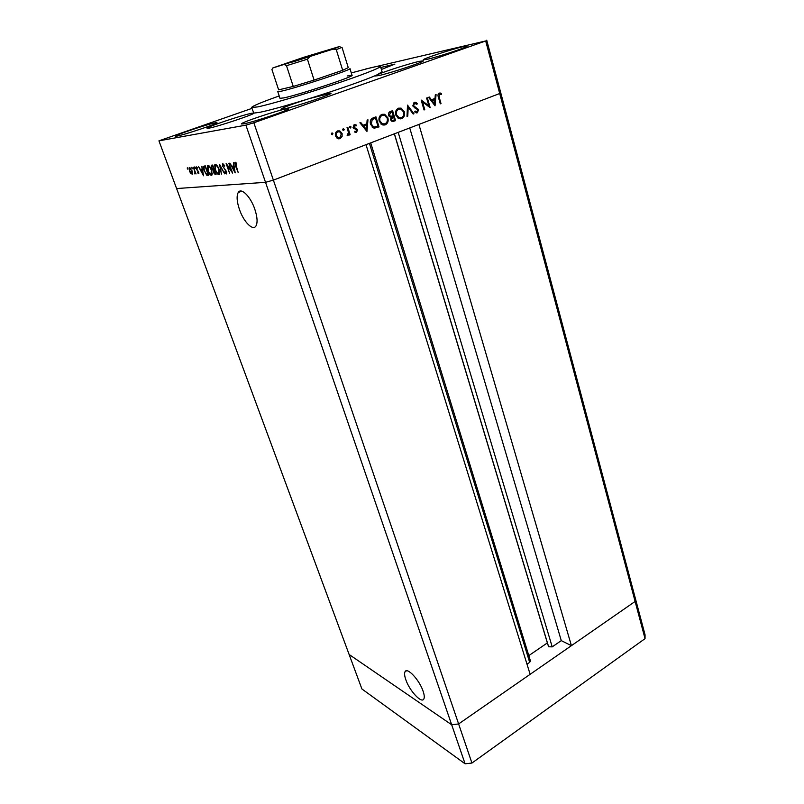 <?xml version="1.0" encoding="UTF-8"?>
<svg xmlns="http://www.w3.org/2000/svg" width="804" height="804" viewBox="0 0 804 804"><rect width="100%" height="100%" fill="white"/><g stroke="black" fill="none" stroke-linecap="round" stroke-linejoin="round"><path stroke-width="1.21" d="M254.798 209.171C250.567 196.508 241.099 187.131 238.215 192.508C236.426 196.015 236.838 201.673 239.461 209.502C243.672 221.924 253.009 231.351 255.984 225.944C257.752 222.567 257.36 216.969 254.798 209.171M423.095 691.189C419.397 679.893 407.025 666.747 405.015 671.762C404.251 673.31 404.512 675.953 405.799 679.671C409.447 690.726 421.688 703.952 423.849 698.957C424.592 697.45 424.341 694.857 423.095 691.189M645.039 638.647L471.938 763.046L458.622 723.942L451.687 724.776L458.622 723.942L273.38 180.126L499.706 93.515L500.651 92.44L645.059 634.838L645.039 638.647L635.12 601.452L635.2 597.784L635.12 601.452L499.706 93.515L418.904 124.439L571.413 645.662L635.12 601.452L458.622 723.942L530.137 674.315L366.011 144.68L273.38 180.126L265.531 182.317L176.599 188.548L158.941 140.841L245.903 125.143L253.843 122.771L485.686 40.954L365.74 69.013M369.428 143.373L529.675 662.365L527.002 664.204M253.843 122.771L273.38 180.126L265.531 182.317L451.687 724.776L349.127 654.486L176.599 188.548L265.531 182.317L245.903 125.143M571.413 645.662L561.282 640.627L552.207 646.868L548.609 646.778L547.363 642.919L528.811 655.612M529.675 662.365L530.449 660.948L370.714 142.881M409.738 127.947L561.282 640.627M394.332 133.836L547.363 642.919M352.041 75.325L349.971 68.601C352.725 69.345 296.475 87.917 281.621 91.123L277.782 91.636L279.993 98.319L283.852 97.897C298.736 94.892 354.855 76.29 352.041 75.325L347.197 75.968M279.209 95.947C261.36 102.299 252.175 106.148 251.642 107.495L257.903 106.882C270.164 104.329 302.113 94.972 331.298 85.304C360.544 75.636 381.096 67.636 380.463 66.39C380.181 65.868 377.046 66.3 371.066 67.697L351.308 72.933M251.642 107.495L253.773 113.022L251.672 113.263C242.416 114.972 205.673 127.293 207.06 128.258L208.909 128.158C217.472 126.73 255.752 113.897 253.893 113.093L259.752 112.329C269.953 110.218 286.465 105.646 309.259 98.611C337.63 89.827 366.795 79.556 377.046 74.842L382.071 71.767L380.463 66.39M377.046 74.842L375.187 75.988L378.754 75.586C390.041 73.244 424.984 61.667 423.296 60.843L419.226 61.365C409.507 63.496 383.568 71.787 377.046 74.842M309.259 98.611C292.294 104.007 282.847 107.545 280.918 109.203L283.601 109.012C293.993 107.153 332.977 94.118 331.027 93.174L309.259 98.611M381.387 69.476L394.885 64.119L380.794 67.496M286.204 108.872C276.285 110.661 239.984 122.871 241.411 123.957L243.582 123.856C252.798 122.359 290.656 109.635 288.767 108.691L286.204 108.872M462.873 46.732C451.557 49.275 422.13 59.004 423.286 59.818L427.035 59.335C437.848 56.983 468.521 46.873 467.064 46.14L462.873 46.732M215.251 122.801C207.563 124.168 174.116 135.394 175.372 136.208L176.8 136.137C183.915 134.992 218.598 123.364 216.939 122.69L215.251 122.801M485.686 40.954L499.706 93.515L500.651 92.44L486.732 40.2M231.552 171.011L228.818 163.242L232.657 173.101L227.22 165.604L229.602 173.383L226.125 163.544L231.884 170.89M222.577 166.428L222.748 163.664L224.688 165.674L224.537 166.207L223.1 164.669L222.929 166.408L226.517 171.574L226.356 173.945L224.738 172.388L224.839 171.765L226.045 172.94L226.175 171.644L222.899 166.317M219.552 164.277L224.688 173.835L220.306 166.338L221.381 174.146L219.552 164.277M215.311 164.498C216.618 164.639 217.884 166.247 219.11 169.322L219.522 174.257L218.949 174.619C217.633 174.478 216.366 172.87 215.15 169.775L214.738 164.87L215.311 164.498M207.884 165.333C209.151 165.473 210.397 167.061 211.603 170.086L212.035 174.96L211.492 175.302C210.206 175.171 208.97 173.574 207.764 170.528L207.331 165.684L207.884 165.333M201.904 166.257L203.543 175.795L198.538 166.639L200.487 169.533L202.095 169.363L201.904 166.257M187.322 167.775L187.875 169.292L187.322 167.775M192.066 170.83L192.407 174.207L190.699 173.433L189.493 171.101L189.151 167.755L192.066 170.83M191.714 167.282L192.267 168.82L191.714 167.282M193.312 167.222L196.065 173.925L195.402 172.971L194.829 173.925L194.92 171.805L193.312 167.222M194.488 166.971L195.05 168.508L194.488 166.971M198.688 171.955L198.869 173.674L197.673 172.9L197.683 172.297L198.467 172.91L198.387 172.016L196.156 168.82L196.196 166.78L197.251 167.614L197.271 168.267L196.377 167.694L196.457 168.75L198.688 171.955M204.015 170.79L203.462 166.408L205.311 165.875L208.708 175.312L206.708 175.151L204.306 170.679M211.663 165.162L212.668 165.051L216.085 174.629L215.361 174.699L213.331 172.448L213.03 170.378L211.442 168.016L211.663 165.162M233.602 162.699L235.18 172.87L229.783 163.132L231.894 166.207L233.713 166.016L233.602 162.699M235.532 163.292L238.205 172.589L235.471 165.875L234.868 162.458L236.587 163.302L236.637 164.106L235.532 163.292L236.316 163.001M428.854 105.806L426.612 98.038L427.326 97.776L430.17 107.656L422.502 101.907L424.763 109.696L424.05 109.967L421.175 100.058L428.854 105.806L427.778 105.977M412.794 105.877L414.321 102.319L415.738 102.299L417.407 103.585L416.874 104.339L414.613 103.344L413.527 105.615L418.623 109.726L417.316 112.781L414.683 111.907L415.155 111.052L417.095 111.736L417.909 110.037L412.794 105.877M407.507 105.133L413.959 113.766L413.186 114.057L408.181 107.223L407.789 116.088L407.005 116.379L407.507 105.133M398.513 108.178L401.146 108.138L404.372 111.786C405.095 115.062 404.201 117.354 401.698 118.66L398.945 118.711L395.779 115.052C395.055 111.746 395.97 109.455 398.513 108.178L400.995 109.143M381.97 114.319L384.714 114.289L387.93 117.927C388.674 121.223 387.769 123.535 385.237 124.861L382.362 124.891L379.197 121.243C378.463 117.917 379.387 115.615 381.97 114.319M367.961 119.796L366.956 131.454L359.901 122.781L360.735 122.479L362.996 125.263L366.845 123.836L367.126 120.108L367.961 119.796M331.911 133.022L332.916 133.605L332.454 134.73L331.459 134.147L331.911 133.022M342.122 133.534L342.092 136.509L340.072 138.65L337.268 138.318L335.549 135.987C334.987 133.554 335.67 131.856 337.61 130.911L339.821 130.911L342.122 133.534L341.278 133.655M343.177 128.841L344.172 129.424L343.72 130.549L342.725 129.967L343.177 128.841M347.047 127.555L347.82 127.273L350.152 134.72L349.388 135.012L349.047 133.916L347.891 135.715L347.137 135.715L347.318 134.76L348.494 132.67L347.047 127.555M350.041 126.298L351.026 126.881L350.574 127.997L349.589 127.414L350.041 126.298M357.489 129.946L356.524 132.479L354.594 132.027L354.916 131.193L356.242 131.565L356.735 130.268L353.087 127.575L354.242 124.741L356.353 125.082L356.051 125.967L354.574 125.635L353.84 127.243L356.855 128.901L357.489 129.946L356.654 130.057M370.554 124.329C369.719 121.022 370.654 118.841 373.347 117.796L375.95 116.831L379.016 126.921L373.458 127.957L370.554 124.329M390.352 111.495L392.583 110.661L395.588 120.68L392.03 121.464L390.613 119.786L390.935 117.294L388.563 115.324C388.201 113.404 388.804 112.128 390.352 111.495M436.08 94.53L435.044 105.826L428.552 97.324L429.326 97.033L431.416 99.766L435.004 98.43L435.306 94.812L436.08 94.53M439.517 94.088L439.145 97.043L441.004 103.585L440.301 103.847L438.411 97.204C437.637 95.314 437.929 93.937 439.265 93.063L441.486 93.495L441.285 94.41L438.321 94.299M251.943 108.379L158.941 140.841M331.429 133.615L332.916 133.605M331.509 133.806L331.539 134.348M341.047 136.65L342.092 136.509M340.333 137.444L338.655 138.831L340.072 138.65M337.61 130.911L339.479 131.786M337.529 131.876L335.881 132.358M336.725 137.896L338.373 137.916M336.323 135.695L338.082 137.695L339.78 137.735L341.338 133.826L339.65 131.856L337.911 131.826C336.424 132.549 335.901 133.836 336.323 135.695L335.489 135.806M336.504 132.027L337.911 131.826M342.695 129.484L344.172 129.424M349.328 134.831L350.152 134.72M348.383 134.007L349.047 133.916M349.549 126.982L351.026 126.881M355.941 132.559L356.524 132.479M354.675 131.806L355.891 131.615M353.971 124.871L356.353 125.082M353.609 125.786L354.574 125.635M353.026 127.364L353.84 127.243M353.268 128.027L354.273 127.876M353.499 128.369L355.458 128.288M354.021 128.499L356.855 128.901M356.071 131.605L355.479 132.469M362.041 125.404L362.996 125.263M366.192 124.077L366.111 125.122M362.755 126.298L363.72 126.158L366.413 129.464L366.745 125.022L362.694 126.208M365.448 129.595L366.413 129.464M366.745 125.022L363.72 126.158M374.563 117.344L374.845 118.258M377.327 126.399L377.548 127.122L379.016 126.921M377.548 127.122L374.553 128.188M370.503 124.168L371.307 124.047L373.599 126.881L372.131 127.092L374.131 127.153M373.237 127.283L377.95 126.168L375.508 118.148L370.684 119.957M373.599 126.881L374.704 127.072M370.765 119.886L372.222 119.655L371.307 124.047M375.508 118.148L372.222 119.655M387.136 118.047L387.93 117.927M385.92 123.233L383.749 125.072L385.237 124.861M382.051 114.289L384.634 115.324L382.312 115.334C380.161 116.359 379.367 118.238 379.95 120.972L382.443 123.826L384.885 123.846C386.995 122.791 387.759 120.912 387.186 118.208L384.624 115.324M382.212 115.354L379.709 116.238M380.925 124.027L383.407 124.067M379.156 121.092L379.95 120.972M380.835 115.575L382.312 115.334M391.176 111.183L391.447 112.078M392.603 115.947L392.875 116.831M393.88 120.178L394.091 120.901L395.588 120.68M394.091 120.901L392.352 121.555M389.247 116.56L389.94 116.53M389.709 116.57L393.277 115.696L392.151 111.967L388.674 113.032M391.086 120.731L392.05 120.53M390.573 119.605L392.151 120.439L394.543 119.937L393.578 116.721L390.814 117.484M391.588 117.143L393.086 116.912L391.347 119.494M388.523 115.173L391.206 116.339M389.608 112.6L391.096 112.359L389.307 115.052M392.151 111.967L391.096 112.359M403.588 111.907L404.372 111.786M402.301 117.113L400.201 118.881L401.698 118.66M398.653 109.223L396.312 110.037M395.739 114.902L396.513 114.781L399.035 117.655L397.538 117.876L399.859 117.876M399.035 117.655L401.357 117.655C403.437 116.61 404.201 114.751 403.638 112.068L401.065 109.163L398.844 109.193C396.724 110.208 395.95 112.068 396.513 114.781M397.347 109.444L398.844 109.193M413.065 113.897L413.959 113.766M407.407 107.354L408.181 107.223M407.015 116.208L407.789 116.088M413.959 102.49L415.356 103.294M416.271 103.776L417.407 103.585M413.568 103.515L414.613 103.344M412.764 105.746L413.527 105.615M413.155 106.641L414.1 106.49M414.191 107.646L416.13 108.57M416.251 108.62L417.728 108.379M417.849 109.846L418.623 109.726M417.045 111.756L416.15 112.841M416.542 112.902L417.316 112.781M414.804 112.017L415.909 111.796M421.748 102.028L422.502 101.907M423.999 109.816L424.763 109.696M430.532 99.917L431.416 99.766M434.2 98.731L434.12 99.716M431.205 100.791L432.08 100.641L434.562 103.887L434.914 99.585L431.125 100.681M433.678 104.028L434.562 103.887M434.914 99.585L432.08 100.641M440.26 103.706L441.004 103.585M438.833 93.284L441.486 93.495M187.824 168.388L187.312 168.569M189.794 171.071L192.015 173.443L191.754 170.86L189.824 168.348L189.794 171.071M192.588 173.312L191.905 173.563M190.528 168.096L189.824 168.348M192.226 167.895L191.704 168.086M195.432 173.714L194.829 173.925M195.01 167.584L194.478 167.775M197.091 167.403L196.508 167.614M201.915 170.136L201.523 169.423M202.568 169.996L201 170.478L202.909 173.976L202.266 170.337L201 170.478M208.568 174.92L206.708 175.151M204.497 167.001L204.698 165.946M208.035 174.378L205.342 166.88L203.985 167.282L204.337 170.76L206.568 174.247L208.326 174.267M212.145 174.739L211.412 174.227M208.286 166.297L208.457 165.443M208.085 170.498C209.07 172.94 210.085 174.227 211.12 174.337L211.271 170.126C210.286 167.674 209.271 166.408 208.246 166.307L208.085 170.498M209.191 165.966L208.246 166.307M214.236 170.589L214.276 169.925L213.03 170.378M212.336 166.086L212.427 165.081M214.949 173.724L214.085 170.639L213.653 172.398L214.949 173.724M214.598 170.458L214.085 170.639M213.733 169.664L212.688 166.076L211.673 166.378L211.784 167.976L213.733 169.664M212.949 165.855L212.206 166.126M219.623 174.056L218.869 173.533M215.703 165.483L215.884 164.599M216.648 165.132L215.17 165.825L215.482 169.744C216.477 172.227 217.512 173.523 218.587 173.634L218.768 169.363C217.773 166.87 216.738 165.584 215.683 165.483M223.844 164.398L223.1 164.669M226.788 172.659L226.185 172.88M233.371 166.87L232.949 166.096M234.225 166.689L232.436 167.212L234.487 170.94L233.884 167.061L232.436 167.212M236.476 163.172L235.853 163.403M284.425 64.431L282.666 64.893C274.094 67.023 315.671 53.396 328.193 49.959L284.425 64.431M320.746 53.054L292.596 62.039M309.781 56.853L307.429 59.184L286.495 65.707L293.249 86.44L278.626 89.847L293.249 86.44L314.093 80.078L342.675 70.29L348.263 67.657L342.001 47.325L336.263 49.617L333.107 49.134L340.022 46.371L303.49 57.375L272.878 67.928L333.107 49.134M307.429 59.184L314.093 80.078L342.675 70.29L336.263 49.617M272.878 67.928L271.923 69.526L278.626 89.847M286.495 65.707L284.616 64.702M465.084 763.8L451.687 724.776L349.127 654.486L361.9 688.968L465.084 763.8L471.938 763.046M398.191 132.369L552.207 646.868M394.422 133.806L548.609 646.778M375.86 127.756L377.327 127.555M373.076 118.741L374.543 118.51M392.493 121.504L393.98 121.283M414.492 107.776L416.02 107.525M438.401 97.163L439.145 97.043M208.638 175.131L207.975 175.383M205.603 166.679L204.93 166.93M216.025 174.448L215.361 174.699M241.763 191.161L238.215 192.508M406.512 670.797L405.015 671.762M332.404 133.032L331.72 133.122M339.821 130.911L338.414 131.112M338.082 137.695L336.695 137.876M343.66 128.851L342.996 128.941M350.504 126.298L349.861 126.399M355.489 131.514L354.745 131.615M355.79 124.761L354.353 124.982M354.584 128.047L353.388 128.218M356.202 128.519L354.765 128.73M384.714 114.289L383.237 114.52M382.443 123.826L380.975 124.047M392.151 120.439L390.995 120.61M390.372 116.238L389.136 116.429M401.146 108.138L399.638 108.379M415.738 102.299L414.211 102.56M416.221 111.746L414.753 111.977M440.592 93.063L439.024 93.344M189.151 167.755L189.744 167.544M192.015 173.443L192.588 173.242M203.462 166.408L204.688 165.956M207.331 165.684L208.226 165.363M211.583 174.036L212.326 173.764M211.241 165.423L212.065 165.121M214.738 164.87L215.673 164.529M219.07 173.322L219.824 173.041M226.246 172.81L226.778 172.619M222.406 163.885L222.959 163.674M234.868 162.458L235.371 162.267"/></g></svg>

